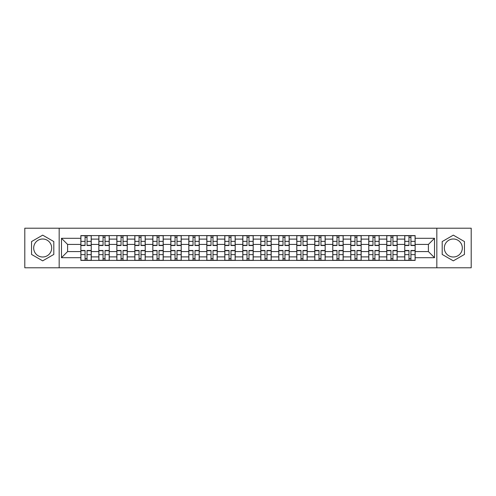 <?xml version="1.0" encoding="UTF-8"?>
<svg xmlns="http://www.w3.org/2000/svg" width="496" height="496" viewBox="0 0 496 496"><rect width="100%" height="100%" fill="white"/><g stroke="black" fill="none" stroke-linecap="round" stroke-linejoin="round"><path stroke-width="0.74" d="M42.681 256.996A8.996 8.996 0 0 1 33.685 248A8.996 8.996 0 0 1 42.681 239.004A8.996 8.996 0 0 1 51.677 248A8.996 8.996 0 0 1 42.681 256.996M453.319 256.996A8.996 8.996 0 0 1 444.323 248A8.996 8.996 0 0 1 453.319 239.004A8.996 8.996 0 0 1 462.315 248A8.996 8.996 0 0 1 453.319 256.996M436.827 267.784L471.2 267.784L471.2 228.216L24.8 228.216L24.8 267.784L436.827 267.784L436.827 228.216M98.853 260.4L98.853 239.115L91.239 239.115L91.239 260.4M91.239 239.115L91.239 235.6M98.853 239.115L98.853 235.6M109.238 235.6L109.238 260.4M116.851 260.4L116.851 235.6M127.23 235.6L127.23 260.4M134.844 260.4L134.844 235.6M145.223 235.6L145.223 260.4M152.836 260.4L152.836 235.6M163.221 235.6L163.221 260.4M170.829 260.4L170.829 235.6M181.214 235.6L181.214 260.4M188.827 260.4L188.827 235.6M199.206 235.6L199.206 260.4M206.82 260.4L206.82 235.6M217.205 235.6L217.205 260.4M224.812 260.4L224.812 235.6M235.197 235.6L235.197 260.4M242.811 260.4L242.811 235.6M253.189 235.6L253.189 260.4M260.803 260.4L260.803 235.6M271.188 235.6L271.188 260.4M278.795 260.4L278.795 235.6M289.18 235.6L289.18 260.4M296.794 260.4L296.794 235.6M307.173 235.6L307.173 260.4M314.786 260.4L314.786 235.6M325.171 235.6L325.171 260.4M332.779 260.4L332.779 235.6M343.164 235.6L343.164 260.4M350.777 260.4L350.777 235.6M361.156 235.6L361.156 260.4M368.77 260.4L368.77 235.6M379.149 235.6L379.149 260.4M386.762 260.4L386.762 235.6M397.147 235.6L397.147 260.4M404.761 260.4L404.761 235.6M404.761 251.577L397.147 251.577M386.762 251.577L379.149 251.577M368.77 251.577L361.156 251.577M350.777 251.577L343.164 251.577M332.779 251.577L325.171 251.577M314.786 251.577L307.173 251.577M296.794 251.577L289.18 251.577M278.795 251.577L271.188 251.577M260.803 251.577L253.189 251.577M242.811 251.577L235.197 251.577M224.812 251.577L217.205 251.577M206.82 251.577L199.206 251.577M188.827 251.577L181.214 251.577M170.829 251.577L163.221 251.577M152.836 251.577L145.223 251.577M134.844 251.577L127.23 251.577M116.851 251.577L109.238 251.577M98.853 251.577L91.239 251.577M404.761 244.423L397.147 244.423M386.762 244.423L379.149 244.423M368.77 244.423L361.156 244.423M350.777 244.423L343.164 244.423M332.779 244.423L325.171 244.423M314.786 244.423L307.173 244.423M296.794 244.423L289.18 244.423M278.795 244.423L271.188 244.423M260.803 244.423L253.189 244.423M242.811 244.423L235.197 244.423M224.812 244.423L217.205 244.423M206.82 244.423L199.206 244.423M188.827 244.423L181.214 244.423M170.829 244.423L163.221 244.423M152.836 244.423L145.223 244.423M134.844 244.423L127.23 244.423M116.851 244.423L109.238 244.423M98.853 244.423L91.239 244.423M67.592 251.577L80.86 251.577L80.86 244.423L67.592 244.423L67.592 251.577L61.479 257.691L61.479 238.309L80.86 238.309L80.86 244.423M415.14 244.423L415.14 251.577L428.408 251.577L428.408 244.423L415.14 244.423L415.14 235.6L80.86 235.6L80.86 238.309M415.14 238.309L434.521 238.309L434.521 257.691L415.14 257.691L415.14 251.577M80.86 251.577L80.86 260.4L415.14 260.4L415.14 257.691M80.86 257.691L61.479 257.691M59.173 267.784L59.173 228.216M53.81 241.571L42.681 235.147L31.546 241.571L31.546 254.429L42.681 260.853L53.81 254.429L53.81 241.571M464.454 241.571L453.319 235.147L442.19 241.571L442.19 254.429L453.319 260.853L464.454 254.429L464.454 241.571M87.029 258.67L85.07 258.67M85.07 237.33L87.029 237.33M105.028 258.67L103.063 258.67M103.063 237.33L105.028 237.33M123.02 258.67L121.061 258.67M121.061 237.33L123.02 237.33M141.013 258.67L139.054 258.67M139.054 237.33L141.013 237.33M159.011 258.67L157.046 258.67M157.046 237.33L159.011 237.33M177.004 258.67L175.045 258.67M175.045 237.33L177.004 237.33M194.996 258.67L193.037 258.67M193.037 237.33L194.996 237.33M212.989 258.67L211.029 258.67M211.029 237.33L212.989 237.33M230.987 258.67L229.028 258.67M229.028 237.33L230.987 237.33M248.98 258.67L247.02 258.67M247.02 237.33L248.98 237.33M266.972 258.67L265.013 258.67M265.013 237.33L266.972 237.33M284.971 258.67L283.011 258.67M283.011 237.33L284.971 237.33M302.963 258.67L301.004 258.67M301.004 237.33L302.963 237.33M320.955 258.67L318.996 258.67M318.996 237.33L320.955 237.33M338.954 258.67L336.989 258.67M336.989 237.33L338.954 237.33M356.946 258.67L354.987 258.67M354.987 237.33L356.946 237.33M374.939 258.67L372.98 258.67M372.98 237.33L374.939 237.33M392.937 258.67L390.972 258.67M390.972 237.33L392.937 237.33M410.93 258.67L408.971 258.67M408.971 237.33L410.93 237.33M61.479 238.309L67.592 244.423M428.408 251.577L434.521 257.691M428.408 244.423L434.521 238.309M87.029 245.52L87.029 235.718L91.183 235.718L91.183 245.52L87.029 245.52M85.07 237.212L87.029 237.212M88.703 235.718L80.916 235.718L80.916 245.52L85.07 245.52L85.07 235.718L83.396 235.718M85.07 250.48L85.07 260.282L80.916 260.282L80.916 250.48L85.07 250.48M87.029 258.788L85.07 258.788M83.396 260.282L91.183 260.282L91.183 250.48L87.029 250.48L87.029 260.282L88.703 260.282M105.028 245.52L105.028 235.718L109.176 235.718L109.176 245.52L105.028 245.52M103.063 237.212L105.028 237.212M106.696 235.718L98.909 235.718L98.909 245.52L103.063 245.52L103.063 235.718L101.389 235.718M123.02 245.52L123.02 235.718L127.174 235.718L127.174 245.52L123.02 245.52M121.061 237.212L123.02 237.212M124.694 235.718L116.907 235.718L116.907 245.52L121.061 245.52L121.061 235.718L119.387 235.718M141.013 245.52L141.013 235.718L145.167 235.718L145.167 245.52L141.013 245.52M139.054 237.212L141.013 237.212M142.687 235.718L134.9 235.718L134.9 245.52L139.054 245.52L139.054 235.718L137.38 235.718M103.063 250.48L103.063 260.282L98.909 260.282L98.909 250.48L103.063 250.48M105.028 258.788L103.063 258.788M101.389 260.282L109.176 260.282L109.176 250.48L105.028 250.48L105.028 260.282L106.696 260.282M121.061 250.48L121.061 260.282L116.907 260.282L116.907 250.48L121.061 250.48M123.02 258.788L121.061 258.788M119.387 260.282L127.174 260.282L127.174 250.48L123.02 250.48L123.02 260.282L124.694 260.282M139.054 250.48L139.054 260.282L134.9 260.282L134.9 250.48L139.054 250.48M141.013 258.788L139.054 258.788M137.38 260.282L145.167 260.282L145.167 250.48L141.013 250.48L141.013 260.282L142.687 260.282M159.011 245.52L159.011 235.718L163.159 235.718L163.159 245.52L159.011 245.52M157.046 237.212L159.011 237.212M160.679 235.718L152.892 235.718L152.892 245.52L157.046 245.52L157.046 235.718L155.372 235.718M177.004 245.52L177.004 235.718L181.158 235.718L181.158 245.52L177.004 245.52M175.045 237.212L177.004 237.212M178.678 235.718L170.891 235.718L170.891 245.52L175.045 245.52L175.045 235.718L173.371 235.718M157.046 250.48L157.046 260.282L152.892 260.282L152.892 250.48L157.046 250.48M159.011 258.788L157.046 258.788M155.372 260.282L163.159 260.282L163.159 250.48L159.011 250.48L159.011 260.282L160.679 260.282M175.045 250.48L175.045 260.282L170.891 260.282L170.891 250.48L175.045 250.48M177.004 258.788L175.045 258.788M173.371 260.282L181.158 260.282L181.158 250.48L177.004 250.48L177.004 260.282L178.678 260.282M194.996 245.52L194.996 235.718L199.15 235.718L199.15 245.52L194.996 245.52M193.037 237.212L194.996 237.212M196.67 235.718L188.883 235.718L188.883 245.52L193.037 245.52L193.037 235.718L191.363 235.718M212.989 245.52L212.989 235.718L217.143 235.718L217.143 245.52L212.989 245.52M211.029 237.212L212.989 237.212M214.663 235.718L206.875 235.718L206.875 245.52L211.029 245.52L211.029 235.718L209.355 235.718M230.987 245.52L230.987 235.718L235.141 235.718L235.141 245.52L230.987 245.52M229.028 237.212L230.987 237.212M232.661 235.718L224.874 235.718L224.874 245.52L229.028 245.52L229.028 235.718L227.354 235.718M248.98 245.52L248.98 235.718L253.134 235.718L253.134 245.52L248.98 245.52M247.02 237.212L248.98 237.212M250.654 235.718L242.866 235.718L242.866 245.52L247.02 245.52L247.02 235.718L245.346 235.718M266.972 245.52L266.972 235.718L271.126 235.718L271.126 245.52L266.972 245.52M265.013 237.212L266.972 237.212M268.646 235.718L260.859 235.718L260.859 245.52L265.013 245.52L265.013 235.718L263.339 235.718M284.971 245.52L284.971 235.718L289.125 235.718L289.125 245.52L284.971 245.52M283.011 237.212L284.971 237.212M286.645 235.718L278.857 235.718L278.857 245.52L283.011 245.52L283.011 235.718L281.337 235.718M302.963 245.52L302.963 235.718L307.117 235.718L307.117 245.52L302.963 245.52M301.004 237.212L302.963 237.212M304.637 235.718L296.85 235.718L296.85 245.52L301.004 245.52L301.004 235.718L299.33 235.718M320.955 245.52L320.955 235.718L325.109 235.718L325.109 245.52L320.955 245.52M318.996 237.212L320.955 237.212M322.629 235.718L314.842 235.718L314.842 245.52L318.996 245.52L318.996 235.718L317.322 235.718M193.037 250.48L193.037 260.282L188.883 260.282L188.883 250.48L193.037 250.48M194.996 258.788L193.037 258.788M191.363 260.282L199.15 260.282L199.15 250.48L194.996 250.48L194.996 260.282L196.67 260.282M211.029 250.48L211.029 260.282L206.875 260.282L206.875 250.48L211.029 250.48M212.989 258.788L211.029 258.788M209.355 260.282L217.143 260.282L217.143 250.48L212.989 250.48L212.989 260.282L214.663 260.282M229.028 250.48L229.028 260.282L224.874 260.282L224.874 250.48L229.028 250.48M230.987 258.788L229.028 258.788M227.354 260.282L235.141 260.282L235.141 250.48L230.987 250.48L230.987 260.282L232.661 260.282M247.02 250.48L247.02 260.282L242.866 260.282L242.866 250.48L247.02 250.48M248.98 258.788L247.02 258.788M245.346 260.282L253.134 260.282L253.134 250.48L248.98 250.48L248.98 260.282L250.654 260.282M265.013 250.48L265.013 260.282L260.859 260.282L260.859 250.48L265.013 250.48M266.972 258.788L265.013 258.788M263.339 260.282L271.126 260.282L271.126 250.48L266.972 250.48L266.972 260.282L268.646 260.282M283.011 250.48L283.011 260.282L278.857 260.282L278.857 250.48L283.011 250.48M284.971 258.788L283.011 258.788M281.337 260.282L289.125 260.282L289.125 250.48L284.971 250.48L284.971 260.282L286.645 260.282M301.004 250.48L301.004 260.282L296.85 260.282L296.85 250.48L301.004 250.48M302.963 258.788L301.004 258.788M299.33 260.282L307.117 260.282L307.117 250.48L302.963 250.48L302.963 260.282L304.637 260.282M318.996 250.48L318.996 260.282L314.842 260.282L314.842 250.48L318.996 250.48M320.955 258.788L318.996 258.788M317.322 260.282L325.109 260.282L325.109 250.48L320.955 250.48L320.955 260.282L322.629 260.282M338.954 245.52L338.954 235.718L343.108 235.718L343.108 245.52L338.954 245.52M336.989 237.212L338.954 237.212M340.628 235.718L332.841 235.718L332.841 245.52L336.989 245.52L336.989 235.718L335.321 235.718M336.989 250.48L336.989 260.282L332.841 260.282L332.841 250.48L336.989 250.48M338.954 258.788L336.989 258.788M335.321 260.282L343.108 260.282L343.108 250.48L338.954 250.48L338.954 260.282L340.628 260.282M356.946 245.52L356.946 235.718L361.1 235.718L361.1 245.52L356.946 245.52M354.987 237.212L356.946 237.212M358.62 235.718L350.833 235.718L350.833 245.52L354.987 245.52L354.987 235.718L353.313 235.718M354.987 250.48L354.987 260.282L350.833 260.282L350.833 250.48L354.987 250.48M356.946 258.788L354.987 258.788M353.313 260.282L361.1 260.282L361.1 250.48L356.946 250.48L356.946 260.282L358.62 260.282M374.939 245.52L374.939 235.718L379.093 235.718L379.093 245.52L374.939 245.52M372.98 237.212L374.939 237.212M376.613 235.718L368.826 235.718L368.826 245.52L372.98 245.52L372.98 235.718L371.306 235.718M372.98 250.48L372.98 260.282L368.826 260.282L368.826 250.48L372.98 250.48M374.939 258.788L372.98 258.788M371.306 260.282L379.093 260.282L379.093 250.48L374.939 250.48L374.939 260.282L376.613 260.282M392.937 245.52L392.937 235.718L397.091 235.718L397.091 245.52L392.937 245.52M390.972 237.212L392.937 237.212M394.611 235.718L386.824 235.718L386.824 245.52L390.972 245.52L390.972 235.718L389.304 235.718M390.972 250.48L390.972 260.282L386.824 260.282L386.824 250.48L390.972 250.48M392.937 258.788L390.972 258.788M389.304 260.282L397.091 260.282L397.091 250.48L392.937 250.48L392.937 260.282L394.611 260.282M410.93 245.52L410.93 235.718L415.084 235.718L415.084 245.52L410.93 245.52M408.971 237.212L410.93 237.212M412.604 235.718L404.817 235.718L404.817 245.52L408.971 245.52L408.971 235.718L407.297 235.718M408.971 250.48L408.971 260.282L404.817 260.282L404.817 250.48L408.971 250.48M410.93 258.788L408.971 258.788M407.297 260.282L415.084 260.282L415.084 250.48L410.93 250.48L410.93 260.282L412.604 260.282M386.762 239.115L379.149 239.115M368.77 239.115L361.156 239.115M350.777 239.115L343.164 239.115M332.779 239.115L325.171 239.115M314.786 239.115L307.173 239.115M296.794 239.115L289.18 239.115M278.795 239.115L271.188 239.115M260.803 239.115L253.189 239.115M242.811 239.115L235.197 239.115M224.812 239.115L217.205 239.115M206.82 239.115L199.206 239.115M188.827 239.115L181.214 239.115M170.829 239.115L163.221 239.115M152.836 239.115L145.223 239.115M134.844 239.115L127.23 239.115M116.851 239.115L109.238 239.115M404.761 239.115L397.147 239.115M386.762 256.885L379.149 256.885M368.77 256.885L361.156 256.885M350.777 256.885L343.164 256.885M332.779 256.885L325.171 256.885M314.786 256.885L307.173 256.885M296.794 256.885L289.18 256.885M278.795 256.885L271.188 256.885M260.803 256.885L253.189 256.885M242.811 256.885L235.197 256.885M224.812 256.885L217.205 256.885M206.82 256.885L199.206 256.885M188.827 256.885L181.214 256.885M170.829 256.885L163.221 256.885M152.836 256.885L145.223 256.885M134.844 256.885L127.23 256.885M116.851 256.885L109.238 256.885M98.853 256.885L91.239 256.885M404.761 256.885L397.147 256.885M87.029 245.278L91.183 245.278M87.029 241.378L91.183 241.378M80.916 245.278L85.07 245.278M80.916 241.378L85.07 241.378M85.07 250.722L80.916 250.722M85.07 254.622L80.916 254.622M91.183 250.722L87.029 250.722M91.183 254.622L87.029 254.622M105.028 245.278L109.176 245.278M105.028 241.378L109.176 241.378M98.909 245.278L103.063 245.278M98.909 241.378L103.063 241.378M123.02 245.278L127.174 245.278M123.02 241.378L127.174 241.378M116.907 245.278L121.061 245.278M116.907 241.378L121.061 241.378M141.013 245.278L145.167 245.278M141.013 241.378L145.167 241.378M134.9 245.278L139.054 245.278M134.9 241.378L139.054 241.378M103.063 250.722L98.909 250.722M103.063 254.622L98.909 254.622M109.176 250.722L105.028 250.722M109.176 254.622L105.028 254.622M121.061 250.722L116.907 250.722M121.061 254.622L116.907 254.622M127.174 250.722L123.02 250.722M127.174 254.622L123.02 254.622M139.054 250.722L134.9 250.722M139.054 254.622L134.9 254.622M145.167 250.722L141.013 250.722M145.167 254.622L141.013 254.622M159.011 245.278L163.159 245.278M159.011 241.378L163.159 241.378M152.892 245.278L157.046 245.278M152.892 241.378L157.046 241.378M177.004 245.278L181.158 245.278M177.004 241.378L181.158 241.378M170.891 245.278L175.045 245.278M170.891 241.378L175.045 241.378M157.046 250.722L152.892 250.722M157.046 254.622L152.892 254.622M163.159 250.722L159.011 250.722M163.159 254.622L159.011 254.622M175.045 250.722L170.891 250.722M175.045 254.622L170.891 254.622M181.158 250.722L177.004 250.722M181.158 254.622L177.004 254.622M194.996 245.278L199.15 245.278M194.996 241.378L199.15 241.378M188.883 245.278L193.037 245.278M188.883 241.378L193.037 241.378M212.989 245.278L217.143 245.278M212.989 241.378L217.143 241.378M206.875 245.278L211.029 245.278M206.875 241.378L211.029 241.378M230.987 245.278L235.141 245.278M230.987 241.378L235.141 241.378M224.874 245.278L229.028 245.278M224.874 241.378L229.028 241.378M248.98 245.278L253.134 245.278M248.98 241.378L253.134 241.378M242.866 245.278L247.02 245.278M242.866 241.378L247.02 241.378M266.972 245.278L271.126 245.278M266.972 241.378L271.126 241.378M260.859 245.278L265.013 245.278M260.859 241.378L265.013 241.378M284.971 245.278L289.125 245.278M284.971 241.378L289.125 241.378M278.857 245.278L283.011 245.278M278.857 241.378L283.011 241.378M302.963 245.278L307.117 245.278M302.963 241.378L307.117 241.378M296.85 245.278L301.004 245.278M296.85 241.378L301.004 241.378M320.955 245.278L325.109 245.278M320.955 241.378L325.109 241.378M314.842 245.278L318.996 245.278M314.842 241.378L318.996 241.378M193.037 250.722L188.883 250.722M193.037 254.622L188.883 254.622M199.15 250.722L194.996 250.722M199.15 254.622L194.996 254.622M211.029 250.722L206.875 250.722M211.029 254.622L206.875 254.622M217.143 250.722L212.989 250.722M217.143 254.622L212.989 254.622M229.028 250.722L224.874 250.722M229.028 254.622L224.874 254.622M235.141 250.722L230.987 250.722M235.141 254.622L230.987 254.622M247.02 250.722L242.866 250.722M247.02 254.622L242.866 254.622M253.134 250.722L248.98 250.722M253.134 254.622L248.98 254.622M265.013 250.722L260.859 250.722M265.013 254.622L260.859 254.622M271.126 250.722L266.972 250.722M271.126 254.622L266.972 254.622M283.011 250.722L278.857 250.722M283.011 254.622L278.857 254.622M289.125 250.722L284.971 250.722M289.125 254.622L284.971 254.622M301.004 250.722L296.85 250.722M301.004 254.622L296.85 254.622M307.117 250.722L302.963 250.722M307.117 254.622L302.963 254.622M318.996 250.722L314.842 250.722M318.996 254.622L314.842 254.622M325.109 250.722L320.955 250.722M325.109 254.622L320.955 254.622M338.954 245.278L343.108 245.278M338.954 241.378L343.108 241.378M332.841 245.278L336.989 245.278M332.841 241.378L336.989 241.378M336.989 250.722L332.841 250.722M336.989 254.622L332.841 254.622M343.108 250.722L338.954 250.722M343.108 254.622L338.954 254.622M356.946 245.278L361.1 245.278M356.946 241.378L361.1 241.378M350.833 245.278L354.987 245.278M350.833 241.378L354.987 241.378M354.987 250.722L350.833 250.722M354.987 254.622L350.833 254.622M361.1 250.722L356.946 250.722M361.1 254.622L356.946 254.622M374.939 245.278L379.093 245.278M374.939 241.378L379.093 241.378M368.826 245.278L372.98 245.278M368.826 241.378L372.98 241.378M372.98 250.722L368.826 250.722M372.98 254.622L368.826 254.622M379.093 250.722L374.939 250.722M379.093 254.622L374.939 254.622M392.937 245.278L397.091 245.278M392.937 241.378L397.091 241.378M386.824 245.278L390.972 245.278M386.824 241.378L390.972 241.378M390.972 250.722L386.824 250.722M390.972 254.622L386.824 254.622M397.091 250.722L392.937 250.722M397.091 254.622L392.937 254.622M410.93 245.278L415.084 245.278M410.93 241.378L415.084 241.378M404.817 245.278L408.971 245.278M404.817 241.378L408.971 241.378M408.971 250.722L404.817 250.722M408.971 254.622L404.817 254.622M415.084 250.722L410.93 250.722M415.084 254.622L410.93 254.622"/></g></svg>
